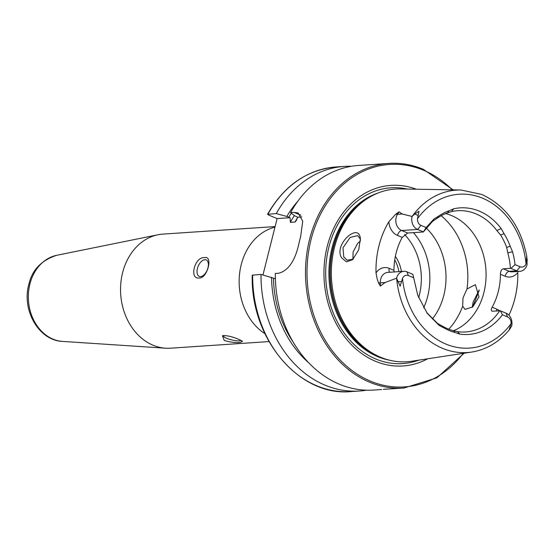<?xml version="1.0" encoding="UTF-8"?>
<svg xmlns="http://www.w3.org/2000/svg" width="555" height="555" viewBox="0 0 555 555"><rect width="100%" height="100%" fill="white"/><g stroke="black" fill="none" stroke-linecap="round" stroke-linejoin="round"><path stroke-width="0.83" d="M341.478 257.659C333.874 244.63 357.087 223.88 360.035 236.673L360.417 238.497L358.717 249.792L352.591 259.698L346.403 261.828L341.478 257.659M360.5 239.385L357.781 235.618L350.115 237.45L343.004 247.801L343.746 256.868L347.146 260.219L353.209 259.13M423.097 169.247A112.561 90.743 86.2 0 0 388.805 163.42A112.561 90.743 86.2 0 0 306.027 260.378A112.561 90.743 86.2 0 0 369.602 382.201A112.561 90.743 86.2 0 0 403.901 388.028L383.325 389.333M275.113 226.572L162.851 234.113A57.172 46.093 86.2 0 0 157.946 234.772A57.172 46.093 86.2 0 0 122.586 272.762A57.172 46.093 86.2 0 0 153.104 345.245A57.172 46.093 86.2 0 0 165.563 348.207A57.172 46.093 86.2 0 0 170.524 348.2L268.988 341.582M200.577 276.598A8.936 4.905 -67.4 0 0 207.646 268.925A8.936 4.905 -67.4 0 0 206.141 259.906A8.936 4.905 -67.4 0 0 204.823 259.698A8.936 4.905 -67.4 0 0 197.753 267.378A8.936 4.905 -67.4 0 0 199.259 276.397A8.936 4.905 -67.4 0 0 200.577 276.598M204.448 257.652C213.3 255.238 207.473 278.43 199.342 277.979C188.853 279.713 194.625 256.521 204.448 257.652M223.665 335.539A8.936 1.97 -165.9 0 0 223.45 335.837A8.936 1.97 -165.9 0 0 229.104 339.202A8.936 1.97 -165.9 0 0 239.004 340.888A8.936 1.97 -165.9 0 0 240.759 340.243M223.582 335.546C227.959 335.643 233.107 336.947 239.011 339.473L242.563 341.29L240.155 342.456C235.639 342.934 230.332 342.269 224.241 340.465L222.458 335.706L223.582 335.546M406.94 271.832L408.39 275.558L413.676 277.764L412.83 274.295L406.94 271.832A10.288 8.297 86.2 0 0 403.804 271.298A10.288 8.297 86.2 0 0 396.568 278.194L385.052 282.537L380.404 286.089L378.538 282.96L377.171 278.943L376.012 272.894A83 66.912 86.2 0 1 388.847 221.785L395.833 214.098A5.002 1.977 -148 0 0 397.484 214.341L399.059 211.816L395.833 214.098M515.019 264.617L510.982 268.405L516.76 270.812L509.275 271.319A5.002 2.747 -67.4 0 0 505.126 276.244L500.437 274.288C500.541 271.145 501.477 269.314 503.239 268.8L510.413 268.315A60.745 48.972 86.2 0 0 507.769 252.823L506.66 247.405L510.205 246.247L512.556 251.824A63.43 51.136 86.2 0 1 515.019 264.617L520.16 266.761L516.76 270.812A10.288 8.297 86.2 0 0 519.896 271.346A10.288 8.297 86.2 0 0 527.125 264.451L526.723 256.216L526.05 263.944A77.117 62.167 86.2 0 0 482.6 198.211A77.117 62.167 86.2 0 0 417.499 218.663L418.99 211.282L414.842 213.952L412.074 216.464L402.264 214.015L399.059 211.816M507.561 316.926L506.111 313.2A10.288 8.297 -93.8 0 1 511.62 326.18L509.039 330.135L511.051 323.655A6.181 4.981 -93.8 0 0 507.561 316.926L502.421 314.782L500.339 310.793L492.59 311.188C490.995 311.043 490.849 309.718 492.167 307.213A60.745 48.972 -93.8 0 0 500.437 274.288M463.016 297.862L466.998 289.002L475.344 284.653L479.007 296.87L472.756 306.894L465.028 309.392L462.676 306.207L463.016 297.862M472.256 307.297L473.11 302.073L479.18 289.953M360.521 240.905L357.635 243.388L353.105 252.012L352.897 259.351M416.299 189.213A90.493 72.948 86.2 0 0 326.853 247.905A90.493 72.948 86.2 0 0 375.485 361.284A90.493 72.948 86.2 0 0 427.69 358.787M526.827 256.611C520.805 226.357 505.765 205.627 481.719 194.423L460.893 189.997L400.169 188.929A86.545 69.77 86.2 0 0 370.386 196.713A86.545 69.77 86.2 0 0 331.564 279.72A86.545 69.77 86.2 0 0 380.64 357.267A86.545 69.77 86.2 0 0 381.188 357.496A86.545 69.77 86.2 0 0 411.748 361.229L471.785 352.043C486.298 349.657 498.723 342.352 509.039 330.135M453.511 330.731A60.745 48.972 86.2 0 0 486.076 273.435A60.745 48.972 86.2 0 0 451.486 215.527A60.745 48.972 86.2 0 0 445.672 213.571M432.331 319A60.745 48.972 86.2 0 0 426.212 228.015M423.645 307.865A60.745 48.972 86.2 0 0 424.27 306.457A60.745 48.972 86.2 0 0 419.906 241.529A60.745 48.972 86.2 0 0 413.447 232.642M401.411 271.464A32.162 25.925 86.2 0 0 395.354 256.396M398.906 271.631A30.372 24.489 86.2 0 0 394.73 259.976M453.151 189.859L423.257 169.268C412.018 164.606 400.53 162.657 388.805 163.42L358.62 165.445A112.561 90.743 86.2 0 0 290.605 212.62L294.892 215.923L297.709 217.199L296.203 220.682L295.052 222L290.362 222.312L290.064 217.713L286.831 216.464L276.293 213.585L267.545 214.285C284.139 185.502 306.95 169.733 335.962 166.972A112.561 90.743 86.2 0 0 267.947 214.147L268.405 214.951L277.118 218.587L262.959 274.961M252.664 274.989A112.561 90.743 86.2 0 0 351.058 391.58C299.277 396.874 250.319 338.772 252.248 275.183L261.01 274.427A112.561 90.743 86.2 0 0 325.112 385.191A112.561 90.743 86.2 0 0 359.404 391.018A112.561 90.743 86.2 0 0 366.536 390.186M506.66 247.405A60.745 48.972 86.2 0 0 500.554 234.938L496.857 230.533A60.745 48.972 86.2 0 0 475.968 213.876A60.745 48.972 86.2 0 0 457.459 210.733A60.745 48.972 86.2 0 0 451.465 211.601L447.614 212.843A60.745 48.972 86.2 0 0 437.007 218.323L432.484 221.424L423.333 231.983L407.689 233.031L402.208 237.401A60.745 48.972 -93.8 0 0 393.939 270.327L394.092 271.95M491.91 311.098L492.59 311.188M426.677 312.562L437.493 323.357L442.328 326.076A60.745 48.972 86.2 0 0 447.732 328.768A60.745 48.972 86.2 0 0 453.31 330.655L457.362 331.647A60.745 48.972 86.2 0 0 465.603 331.952A60.745 48.972 86.2 0 0 499.764 310.703M408.39 275.558A6.181 4.981 86.2 0 0 402.5 278.381L400.169 286.207L396.568 278.194M527.25 260.836L526.723 256.216L526.66 260.788L527.25 260.836M290.605 212.62L294.101 212.392L298.084 212.953L302.739 221.223L300.609 236.805A112.561 90.743 -93.8 0 0 298.909 243.569C295.156 260.642 288.454 270.535 278.818 273.233L275.322 273.469A112.561 90.743 86.2 0 0 339.424 384.233A112.561 90.743 86.2 0 0 373.716 390.061L381.646 389.527M510.205 246.247A62.812 50.637 86.2 0 0 504.072 233.724L500.554 234.938M520.16 266.761A6.181 4.981 86.2 0 0 526.05 263.944M388.847 221.785A15.29 12.328 -93.8 0 0 397.519 235.445A5.002 2.747 112.6 0 1 401.66 230.512L417.582 229.444L420.988 225.392A6.181 4.981 -93.8 0 1 417.499 218.663M420.988 225.392L426.15 227.55L433.948 219.031L432.484 221.424M504.072 233.724L501.158 228.549A63.43 51.136 86.2 0 0 453.768 208.777L449.05 210.775A62.812 50.637 86.2 0 0 438.388 216.29L433.948 219.031M508.928 315.178A82.286 66.336 86.2 0 0 517.808 272.498A15.29 12.328 86.2 0 1 505.126 276.244M479.242 290.237L472.721 306.922M413.676 277.764L417.755 295.232L427.225 313.318L439.171 325.473L443.938 327.894A62.812 50.637 86.2 0 0 454.961 332.487L459.922 334.124A63.43 51.136 86.2 0 0 502.421 314.782M454.961 332.487L453.31 330.655M442.328 326.076L443.938 327.894M438.388 216.29L437.007 218.323M447.614 212.843L449.05 210.775M261.01 274.427L274.78 278.561M271.548 277.313A103.39 83.347 86.2 0 0 308.719 362.776M297.855 201.181A103.39 83.347 86.2 0 0 286.831 216.464M351.488 166.278A112.561 90.743 86.2 0 0 344.315 166.41A112.561 90.743 86.2 0 0 276.293 213.585M301.809 216.929L297.709 217.199M290.064 217.713L277.118 218.587M506.111 313.2L500.339 310.793M510.982 268.405L510.413 268.315M423.333 231.983L426.15 227.55M412.074 216.464A10.288 8.297 -93.8 0 0 417.582 229.444L423.389 231.865M62.514 341.401C38.767 340.569 21.61 310.051 28.784 284.666C31.989 270.07 41.306 260.281 56.728 255.3A43.401 34.986 86.2 0 0 29.887 284.139A43.401 34.986 86.2 0 0 62.514 341.401L165.563 348.207M403.804 271.298L387.876 272.373A10.288 8.297 86.2 0 0 380.626 279.325A10.288 8.297 86.2 0 0 380.272 282.856L380.404 286.089M378.538 282.96L385.052 282.537M274.961 227.161A57.172 46.093 86.2 0 0 239.455 274.947A57.172 46.093 86.2 0 0 264.915 333.694M452.304 189.845A111.486 89.875 86.2 0 0 423.472 170.219A111.486 89.875 86.2 0 0 310.987 239.809A111.486 89.875 86.2 0 0 370.49 381.146A111.486 89.875 86.2 0 0 463.293 353.348M407.315 189.054A88.092 71.019 86.2 0 0 327.45 253.684A88.092 71.019 86.2 0 0 375.853 359.029A88.092 71.019 86.2 0 0 418.81 360.146M378.274 192.925A85.65 69.049 86.2 0 0 328.907 272.748A85.65 69.049 86.2 0 0 377.684 356.636A85.65 69.049 86.2 0 0 389.513 360.202M371.385 196.151A85.65 69.049 86.2 0 0 330.045 277.895A85.65 69.049 86.2 0 0 378.718 356.567A85.65 69.049 86.2 0 0 382.256 357.919M370.386 196.713L368.867 197.58A85.727 69.111 86.2 0 0 330.419 279.803A85.727 69.111 86.2 0 0 379.023 356.615A85.727 69.111 86.2 0 0 379.571 356.837L381.188 357.496M466.998 289.002A71.463 57.616 86.2 0 0 441.163 215.722M448.787 329.191A71.463 57.616 86.2 0 0 462.676 306.207M418.664 297.647A56.187 45.302 86.2 0 0 404.595 234.564M291.313 213.169A101.038 81.453 86.2 0 0 288.746 217.262M294.386 215.534A98.173 79.15 86.2 0 0 290.362 222.312M297.556 217.622A98.173 79.15 86.2 0 0 295.052 222M460.893 189.997A81.398 65.622 86.2 0 0 412.143 216.401M396.603 278.277A81.398 65.622 86.2 0 0 442.529 348.325A81.398 65.622 86.2 0 0 471.785 352.043M402.5 278.381A77.117 62.167 86.2 0 0 445.949 344.107A77.117 62.167 86.2 0 0 511.051 323.655M273.462 278.111A101.038 81.453 86.2 0 0 293.38 342.407M294.101 212.392L300.893 215.222M496.628 310.918A5.002 2.747 112.6 0 1 496.857 309.17L492.167 307.213M510.087 326.791L510.225 328.602M496.857 309.17A15.29 12.328 -93.8 0 1 499.521 310.724M519.896 271.346L512.404 271.846A10.288 8.297 86.2 0 1 509.275 271.319L503.239 268.8M397.824 281.718L401.619 281.551M389.603 272.255A5.002 2.747 -67.4 0 1 389.249 268.37A15.29 12.328 86.2 0 0 376.012 272.894M389.249 268.37L393.939 270.327M397.519 235.445L402.208 237.401M402.264 214.015L397.484 214.341A10.288 8.297 -93.8 0 0 401.66 230.512L407.689 233.031M414.842 213.952L418.199 215.548M439.171 325.473L437.493 323.357M512.556 251.824L507.769 252.823M459.922 334.124L457.362 331.647M453.768 208.777L451.465 211.601M501.158 228.549L496.857 230.533M351.058 391.58L359.404 391.018M335.962 166.972L344.315 166.41M403.901 388.028L436.896 377.83L464.133 353.216M56.728 255.3L157.946 234.772"/></g></svg>
